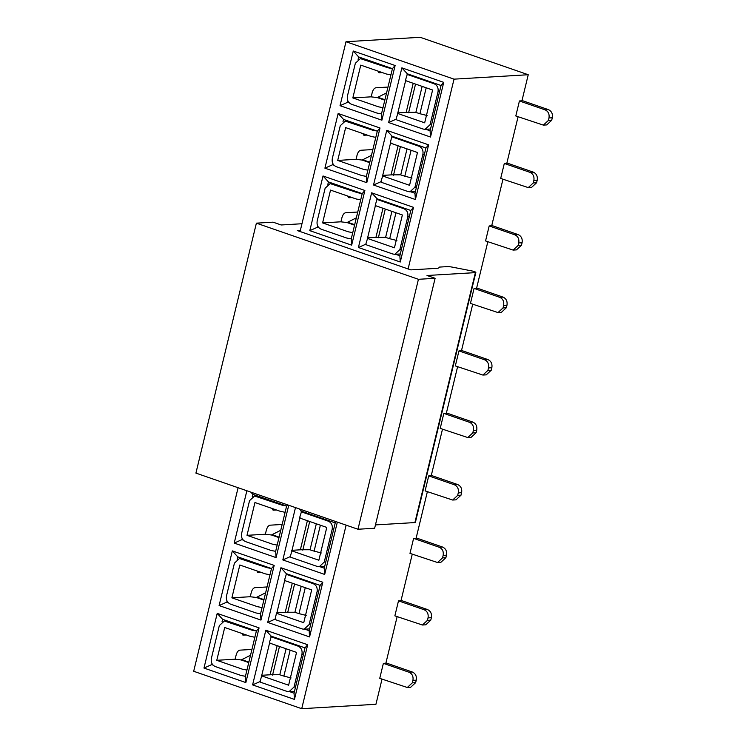 <?xml version="1.0" encoding="UTF-8"?>
<svg xmlns="http://www.w3.org/2000/svg" width="746" height="746" viewBox="0 0 746 746"><rect width="100%" height="100%" fill="white"/><g stroke="black" fill="none" stroke-linecap="round" stroke-linejoin="round"><path stroke-width="1.12" d="M418.431 279.302L357.968 529.25L195.918 473.104L256.391 223.157L418.431 279.302L435.114 278.305L427.01 275.498L475.379 272.626A3.264 0.559 13.6 0 0 475.845 272.449A3.264 0.559 13.6 0 0 472.004 270.966L453.587 267.376A16.319 2.807 13.6 0 0 448.43 266.546L439.636 267.077M301.962 223.735L281.167 224.975L273.073 222.168L256.391 223.157M439.58 267.059L438.918 267.749A16.319 2.807 -166.4 0 1 436.708 268.346L410.804 269.884L297.374 230.589L300.349 230.411M475.845 272.449L415.382 522.396A3.264 0.559 -166.4 0 1 414.907 522.564L375.452 524.914M435.114 278.305L374.641 528.252L357.968 529.25M300.079 231.521L345.995 41.72L454.025 79.151L408.109 268.952M413.498 207.332L400.276 262.005L358.416 247.504L371.639 192.822L413.498 207.332L410.813 210.465L377.122 198.79L371.639 192.822M309.795 230.654L323.027 175.981L364.887 190.482L351.655 245.164L309.795 230.654L317.488 227.222L318.878 227.707M380.003 127.995L366.78 182.677L324.911 168.167L338.143 113.495L380.003 127.995L377.308 131.147M428.614 144.845L415.391 199.518L373.532 185.017L386.754 130.336L428.614 144.845L425.938 147.978L392.247 136.304M395.119 65.508L381.896 120.19L340.036 105.68L353.259 51.008L395.119 65.508L392.424 68.66M443.73 82.358L430.507 137.031L388.647 122.531L401.87 67.849L443.73 82.358L441.054 85.492L407.363 73.817M346.125 525.147L301.72 708.7L193.69 671.269L238.095 487.716M307.678 644.731L294.456 699.412L252.596 684.903L265.818 630.23L307.678 644.731L304.993 647.873L271.302 636.198M337.351 522.107L324.687 574.439L282.827 559.929L295.491 507.597M322.794 582.244L309.571 636.925L267.711 622.416L280.934 567.743L322.794 582.244L320.118 585.386L286.427 573.711M288.739 505.256L276.076 557.598L234.216 543.088L246.87 490.756M203.975 668.062L217.207 613.389L259.067 627.89L245.844 682.571L203.975 668.062L211.668 664.63L213.058 665.115M219.1 605.575L232.323 550.902L274.183 565.403L260.96 620.085L219.1 605.575L226.784 602.143L228.173 602.628M412.314 682.851L412.92 680.352C413.517 676.445 412.221 673.741 409.032 672.239L412.37 672.034C415.559 673.545 416.855 676.249 416.259 680.156L415.653 682.655L410.636 687.299L407.307 687.495L412.314 682.851L415.653 682.655M407.307 687.495L379.742 678.347L383.379 663.343L409.032 672.239M427.43 620.364L428.036 617.865C428.633 613.958 427.337 611.254 424.148 609.752L427.486 609.547C430.675 611.058 431.971 613.762 431.375 617.669L430.768 620.168L425.752 624.812L422.423 625.008L427.43 620.364L430.768 620.168M422.423 625.008L394.867 615.86L398.495 600.856L424.148 609.752M442.555 557.877L443.152 555.378C443.749 551.471 442.453 548.767 439.263 547.266L442.602 547.06C445.791 548.571 447.087 551.275 446.49 555.183L445.884 557.682L440.877 562.325L437.538 562.521L442.555 557.877L445.884 557.682M437.538 562.521L409.983 553.373L413.61 538.37L439.263 547.266M457.671 495.391L458.268 492.892C458.874 488.984 457.578 486.28 454.379 484.779L457.718 484.574C460.907 486.084 462.203 488.789 461.606 492.696L461 495.195L455.993 499.839L452.654 500.034L457.671 495.391L461 495.195M452.654 500.034L425.099 490.887L428.726 475.883L454.379 484.779M472.787 432.904L473.393 430.405C473.99 426.507 472.694 423.793 469.495 422.292L472.833 422.087C476.023 423.597 477.319 426.302 476.722 430.209L476.116 432.708L471.108 437.352L467.77 437.548L472.787 432.904L476.116 432.708M467.77 437.548L440.215 428.4L443.842 413.396L469.495 422.292M487.903 370.417L488.509 367.918C489.106 364.02 487.809 361.306 484.62 359.805L487.949 359.6C491.148 361.111 492.444 363.815 491.838 367.722L491.241 370.221L486.224 374.865L482.886 375.061L487.903 370.417L491.241 370.221M482.886 375.061L455.33 365.913L458.958 350.909L484.62 359.805M503.018 307.939L503.625 305.431C504.221 301.533 502.925 298.82 499.736 297.318L503.065 297.113C506.264 298.624 507.56 301.328 506.963 305.235L506.357 307.734L501.34 312.378L498.002 312.574L503.018 307.939L506.357 307.734M498.002 312.574L470.446 303.426L474.074 288.422L499.736 297.318M518.134 245.453L518.74 242.944C519.337 239.046 518.041 236.333 514.852 234.831L518.19 234.626C521.379 236.137 522.676 238.841 522.079 242.748L521.473 245.248L516.456 249.891L513.127 250.087L518.134 245.453L521.473 245.248M513.127 250.087L485.562 240.939L489.19 225.935L514.852 234.831M533.25 182.966L533.856 180.467C534.453 176.56 533.157 173.846 529.968 172.345L533.306 172.139C536.495 173.65 537.791 176.354 537.195 180.262L536.588 182.761L531.572 187.405L528.243 187.6L533.25 182.966L536.588 182.761M528.243 187.6L500.687 178.453L504.315 163.449L529.968 172.345M548.366 120.479L548.972 117.98C549.569 114.073 548.273 111.359 545.084 109.858L548.422 109.653C551.611 111.163 552.907 113.868 552.31 117.775L551.704 120.274L546.697 124.918L543.358 125.114L548.366 120.479L551.704 120.274M543.358 125.114L515.803 115.966L519.43 100.962L545.084 109.858M409.302 216.713L410.813 210.465M395.52 254.265L399.856 255.766L409.293 216.769M399.856 255.766L400.276 262.005M365.782 244.212L358.416 247.504M375.425 205.514L367.61 237.815M362.136 193.596L328.445 181.921L323.027 175.981M317.759 226.103L317.488 227.222L318.421 227.166M328.445 181.921L327.867 184.299M351.655 245.164L351.245 238.888L362.202 193.615L364.887 190.482M366.361 176.438L377.317 131.128M366.361 176.401L366.78 182.677M332.875 163.616L332.604 164.735L324.911 168.167M333.537 164.679L332.604 164.735L333.994 165.22M338.143 113.495L343.561 119.435L342.983 121.812M377.252 131.109L343.561 119.435M424.418 154.226L425.938 147.978M410.645 191.778L414.972 193.279L424.409 154.282M414.972 193.279L415.391 199.518M380.898 181.726L373.532 185.017M386.754 130.336L392.209 136.313M390.54 143.027L382.726 175.329M381.476 113.951L392.443 68.641M381.476 113.914L381.896 120.19M347.99 101.13L347.72 102.249L340.036 105.68M348.652 102.193L347.72 102.249L349.119 102.734M353.259 51.008L358.677 56.948L358.108 59.326M392.368 68.623L358.677 56.948M439.543 91.739L441.054 85.492M425.761 129.291L430.088 130.792L439.525 91.795M430.088 130.792L430.507 137.031M396.014 119.239L388.647 122.531M401.87 67.849L407.325 73.826M405.656 80.54L397.842 112.842M303.482 654.121L304.993 647.873M289.7 691.673L294.036 693.174L303.473 654.177M294.036 693.174L294.456 699.412M259.962 681.62L252.596 684.903M265.818 630.23L271.264 636.207M269.604 642.921L261.79 675.223M333.723 529.147L335.234 522.899L301.543 511.224L299.435 508.968M319.941 566.699L324.268 568.2L333.704 529.203M324.268 568.2L324.687 574.439M336.241 521.715L335.234 522.899M290.194 556.647L282.827 559.929M299.836 517.948L292.022 550.25M318.607 591.634L320.118 585.386M304.825 629.186L309.152 630.687L318.589 591.69M309.152 630.687L309.571 636.925M275.078 619.133L267.711 622.416M280.934 567.743L286.389 573.721M284.72 580.435L276.906 612.736M286.548 506.03L252.857 494.356L250.824 492.127M234.216 543.088L241.9 539.656L243.299 540.141M242.17 538.528L241.9 539.656L242.832 539.6M252.857 494.356L252.288 496.733M276.076 557.598L275.656 551.322L286.623 506.049L287.63 504.874M256.316 631.004L222.625 619.329L217.207 613.389M211.939 663.502L211.668 664.63L212.601 664.574M222.625 619.329L222.047 621.707M245.425 676.324L256.382 631.023L259.067 627.89M245.844 682.571L245.425 676.296M271.432 568.517L237.741 556.842L232.323 550.902M227.054 601.015L226.784 602.143L227.716 602.087M237.741 556.842L237.163 559.22M260.54 613.846L271.497 568.536L274.183 565.403M260.96 620.085L260.54 613.809M401.451 249.565L399.837 249.658L407.773 216.853C408.37 212.955 407.074 210.241 403.884 208.74L378.222 199.844C376.683 199.275 376.338 198.93 377.196 198.809L375.21 205.234M399.837 249.658L394.82 254.302L392.918 254.041L367.265 245.154C365.726 244.576 365.381 244.231 366.23 244.119M375.686 205.057C374.828 205.178 375.173 205.523 376.711 206.092L402.374 214.988L394.438 247.793L368.776 238.897C367.237 238.328 366.892 237.983 367.741 237.862L376.124 237.368M365.764 244.287L367.741 237.862M375.947 237.321L382.978 208.265M332.781 183.423L330.142 183.581L325.135 188.225L317.19 221.03C316.593 224.938 317.889 227.642 321.088 229.153L346.741 238.039L351.105 238.879M330.142 183.581L357.698 192.738L362.071 193.568M352.625 232.631L348.251 231.792L322.598 222.905L330.534 190.099L356.187 198.986L360.56 199.825M366.23 176.392L361.857 175.552L336.204 166.666C333.005 165.155 331.709 162.451 332.315 158.544L340.251 125.738L345.258 121.094L372.814 130.252L377.187 131.082M367.741 170.144L363.367 169.305L337.714 160.418L345.65 127.613L371.303 136.499L375.676 137.339M416.566 187.078L414.953 187.171L422.889 154.366C423.486 150.468 422.189 147.755 419 146.253L393.347 137.357C391.799 136.788 391.454 136.443 392.312 136.322L391.837 136.499M414.953 187.171L409.936 191.815L408.043 191.554L382.381 182.667C380.842 182.089 380.497 181.744 381.346 181.632M390.801 142.57C389.944 142.691 390.289 143.036 391.827 143.605L417.49 152.501L409.554 185.306L383.892 176.41C382.353 175.842 382.008 175.496 382.866 175.375L391.24 174.881M380.88 181.8L382.866 175.375M391.063 174.834L398.094 145.778M381.346 113.905L376.972 113.066L351.319 104.179C348.13 102.668 346.834 99.964 347.431 96.057L355.366 63.251L360.374 58.608L387.939 67.765L392.303 68.595M382.857 107.657L378.483 106.818L352.83 97.931L360.766 65.126L386.419 74.013L390.792 74.852M431.682 124.591L430.069 124.685L438.005 91.879C438.601 87.981 437.305 85.268 434.116 83.766L408.463 74.87C406.915 74.302 406.57 73.957 407.428 73.835L405.442 80.26M430.069 124.685L425.052 129.328L423.159 129.067L397.497 120.181C395.958 119.602 395.613 119.257 396.471 119.146M405.917 80.083C405.059 80.204 405.404 80.549 406.952 81.118L432.605 90.014L424.67 122.82L399.007 113.924C397.469 113.355 397.124 113.01 397.982 112.898L406.356 112.394M395.995 119.313L397.982 112.898M406.178 112.348L413.209 83.291M295.63 686.973L294.017 687.066L301.953 654.261C302.55 650.353 301.253 647.649 298.064 646.139L272.402 637.252C270.863 636.683 270.518 636.338 271.376 636.217L269.39 642.632M294.017 687.066L289 691.71L287.107 691.449L261.445 682.553C259.906 681.984 259.561 681.639 260.41 681.518M269.865 642.465C269.008 642.586 269.353 642.931 270.891 643.5L296.554 652.396L288.618 685.201L262.956 676.305C261.417 675.736 261.072 675.391 261.921 675.27L270.304 674.776M259.944 681.685L261.921 675.27M270.127 674.729L277.158 645.672M325.862 561.999L324.249 562.092L332.184 529.287C332.781 525.38 331.485 522.676 328.296 521.174L302.643 512.278C301.095 511.709 300.75 511.364 301.608 511.243L299.622 517.659M324.249 562.092L319.241 566.736L317.339 566.475L291.677 557.579C290.138 557.01 289.793 556.665 290.651 556.544M300.097 517.491C299.239 517.612 299.584 517.957 301.132 518.526L326.785 527.422L318.85 560.227L293.197 551.331C291.649 550.762 291.304 550.417 292.162 550.296L300.535 549.802M290.175 556.721L292.162 550.296M300.368 549.755L307.389 520.699M310.746 624.486L309.133 624.579L317.069 591.774C317.665 587.867 316.369 585.162 313.18 583.661L287.527 574.765C285.979 574.196 285.634 573.851 286.492 573.73L284.506 580.146M309.133 624.579L304.116 629.223L302.223 628.962L276.561 620.066C275.022 619.497 274.677 619.152 275.526 619.031M284.981 579.978C284.123 580.099 284.468 580.444 286.007 581.013L311.669 589.909L303.734 622.714L278.072 613.818C276.533 613.249 276.188 612.904 277.046 612.783L285.42 612.289M276.57 612.96L277.046 612.783M285.242 612.242L292.273 583.185M257.193 495.857L254.554 496.015L249.546 500.659L241.611 533.465C241.014 537.372 242.31 540.076 245.499 541.587L271.152 550.473L275.526 551.313M254.554 496.015L282.119 505.173L286.483 506.002M277.036 545.056L272.663 544.226L247.01 535.33L254.945 502.524L280.599 511.42L284.972 512.25M226.961 620.831L224.322 620.989L219.315 625.633L211.37 658.438C210.773 662.345 212.069 665.05 215.268 666.551L240.921 675.447L245.285 676.277M224.322 620.989L251.878 630.146L256.251 630.976M246.805 670.029L242.431 669.199L216.778 660.303L224.714 627.498L250.367 636.394L254.74 637.224M242.077 558.344L239.438 558.502L234.43 563.146L226.495 595.951C225.889 599.859 227.185 602.563 230.383 604.073L256.037 612.96L260.41 613.79M239.438 558.502L266.993 567.659L271.367 568.489M261.921 607.542L257.547 606.712L231.894 597.816L239.83 565.011L265.483 573.907L269.856 574.737M427.132 115.546L419.923 113.728L426.199 87.795M412.006 178.033L404.808 176.215L411.083 150.282M396.891 240.52L389.692 238.701L395.967 212.769M321.312 552.954L314.103 551.135L320.379 525.203M306.186 615.441L298.987 613.622L305.263 587.689M291.071 677.928L283.872 676.109L290.147 650.167M412.37 672.034L385.952 662.886M427.486 609.547L401.068 600.399M442.602 547.06L416.184 537.913M457.718 484.574L431.3 475.426M472.833 422.087L446.416 412.939M487.949 359.6L461.541 350.452M503.065 297.113L476.657 287.965M518.19 234.626L491.773 225.478M533.306 172.139L506.888 162.992M548.422 109.653L522.004 100.505M389.692 238.701L385.365 237.312L376.021 237.331M378.362 237.732L385.3 209.066M322.598 222.905L340.941 221.804L341.957 217.59C342.796 214.736 344.009 213.123 345.594 212.759L357.754 212.032M352.149 197.587L348.755 197.699L347.683 196.039M354.574 225.161L347.002 222.541L341.081 221.851M347.002 222.541L356.346 217.851M369.69 162.675L362.127 160.054L356.196 159.364M337.714 160.418L356.056 159.318L357.082 155.103C357.912 152.249 359.124 150.636 360.71 150.272L372.869 149.545M362.127 160.054L371.461 155.364M367.265 135.101L363.871 135.213L362.798 133.553M404.808 176.215L400.481 174.825L391.137 174.853M393.487 175.245L400.415 146.58M384.805 100.188L377.243 97.567L371.312 96.877M352.83 97.931L371.172 96.831L372.198 92.616C373.037 89.762 374.24 88.149 375.835 87.786L387.985 87.058M377.243 97.567L386.577 92.877M382.381 72.614L378.987 72.726L377.914 71.066M419.923 113.728L415.597 112.338L406.253 112.366M408.603 112.758L415.531 84.093M276.561 510.022L273.167 510.133L272.094 508.474M247.01 535.33L265.352 534.239L266.378 530.024C267.217 527.17 268.429 525.557 270.015 525.184L282.165 524.466M261.445 572.508L258.051 572.62L256.978 570.96M231.894 597.816L250.236 596.725L251.262 592.51C252.092 589.657 253.304 588.044 254.899 587.671L267.049 586.953M246.329 634.995L242.935 635.107L241.863 633.447M216.778 660.303L235.121 659.212L236.146 654.997C236.976 652.144 238.188 650.531 239.774 650.158L251.934 649.44M283.872 676.109L279.545 674.72L270.201 674.738M272.551 675.13L279.48 646.474M314.103 551.135L309.776 549.746L300.433 549.765M302.783 550.156L309.711 521.501M298.987 613.622L294.661 612.233L285.317 612.252M287.667 612.643L294.595 583.987M278.985 537.596L271.423 534.975L265.492 534.285M271.423 534.975L280.757 530.285M248.754 662.569L241.182 659.949L235.26 659.259M241.182 659.949L250.525 655.258M263.87 600.082L256.307 597.462L250.376 596.772M256.307 597.462L265.641 592.772M415.858 112.394L422.143 86.387M400.733 174.881L407.027 148.874M385.617 237.368L391.911 211.36M310.038 549.802L316.323 523.795M294.912 612.289L301.207 586.281M279.797 674.776L286.091 648.768M354.686 224.686L347.841 222.317M369.802 162.199L362.957 159.831M384.917 99.712L378.082 97.344M279.097 537.12L272.262 534.751M248.866 662.094L242.021 659.725M263.981 599.607L257.137 597.238M375.937 704.28L382.017 679.13L375.937 704.28L301.72 708.7M383.379 663.343L385.878 663.194L397.142 616.644L385.878 663.194M398.495 600.856L400.994 600.707L412.258 554.157L400.994 600.707M413.61 538.37L416.109 538.22L427.374 491.67L416.109 538.22M428.726 475.883L431.225 475.734L442.49 429.183L431.225 475.734M443.842 413.396L446.341 413.247L457.606 366.696L446.341 413.247M458.958 350.909L461.457 350.76L472.722 304.209L461.457 350.76M474.074 288.422L476.582 288.273L487.837 241.723L476.582 288.273M489.19 225.935L491.698 225.786L502.963 179.236L491.698 225.786M504.315 163.449L506.814 163.299L518.078 116.749L506.814 163.299M519.43 100.962L521.93 100.813L528.243 74.731L420.212 37.3L345.995 41.72M454.025 79.151L528.243 74.731L420.212 37.3M521.93 100.813L528.243 74.731M475.379 272.626L414.907 522.564M412.92 680.352L416.259 680.156M428.036 617.865L431.375 617.669M443.152 555.378L446.49 555.183M458.268 492.892L461.606 492.696M473.393 430.405L476.722 430.209M488.509 367.918L491.838 367.722M503.625 305.431L506.963 305.235M518.74 242.944L522.079 242.748M533.856 180.467L537.195 180.262M548.972 117.98L552.31 117.775M409.386 216.76L407.773 216.853M405.554 208.638L403.884 208.74M333.714 183.749L332.045 183.842M348.83 121.262L347.16 121.356M424.502 154.273L422.889 154.366M420.669 146.151L419 146.253M363.945 58.775L362.276 58.869M439.618 91.786L438.005 91.879M435.785 83.664L434.116 83.766M303.566 654.167L301.953 654.261M299.733 646.045L298.064 646.139M333.798 529.194L332.184 529.287M329.965 521.072L328.296 521.174M318.682 591.681L317.069 591.774M314.849 583.558L313.18 583.661M258.125 496.183L256.456 496.277M227.894 621.157L226.225 621.25M243.01 558.67L241.34 558.763M349.221 197.755L348.354 197.457M364.346 135.268L363.47 134.97M379.462 72.782L378.586 72.483M273.642 510.189L272.766 509.891M258.526 572.676L257.65 572.378M243.401 635.163L242.534 634.865M400.285 253.976L394.82 254.302M347.897 120.936L345.258 121.094M415.41 191.489L409.936 191.815M390.326 142.747L391.837 136.49M363.013 58.449L360.374 58.608M430.526 129.002L425.052 129.328M294.465 691.383L289 691.71M324.706 566.41L319.241 566.736M309.59 628.897L304.116 629.223M275.06 619.199L276.57 612.951"/></g></svg>
